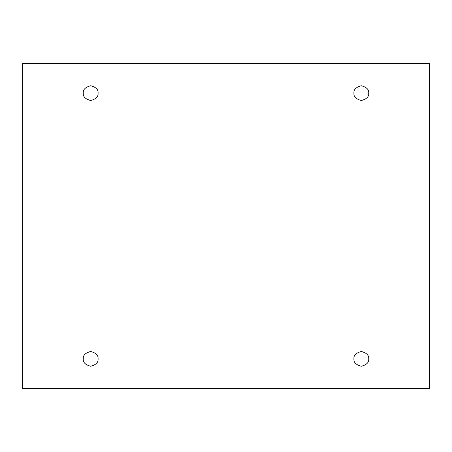 <?xml version="1.0" encoding="UTF-8"?>
<svg xmlns="http://www.w3.org/2000/svg" width="452" height="452" viewBox="0 0 452 452"><rect width="100%" height="100%" fill="white"/><g stroke="black" fill="none" stroke-linecap="round" stroke-linejoin="round"><path stroke-width="0.68" d="M83.292 93.135C82.874 96.626 85.332 99.084 90.671 100.513C96.016 99.084 98.474 96.626 98.056 93.135C98.474 96.626 96.016 99.084 90.671 100.513C85.332 99.084 82.874 96.626 83.292 93.135C82.874 89.643 85.332 87.185 90.671 85.75C96.016 87.185 98.474 89.643 98.056 93.135C98.474 89.643 96.016 87.185 90.671 85.75C85.332 87.185 82.874 89.643 83.292 93.135M353.944 93.135C353.526 96.626 355.984 99.084 361.329 100.513C366.668 99.084 369.126 96.626 368.708 93.135C369.126 96.626 366.668 99.084 361.329 100.513C355.984 99.084 353.526 96.626 353.944 93.135C353.526 89.643 355.984 87.185 361.329 85.75C366.668 87.185 369.126 89.643 368.708 93.135C369.126 89.643 366.668 87.185 361.329 85.75C355.984 87.185 353.526 89.643 353.944 93.135M353.944 358.865C353.526 362.357 355.984 364.815 361.329 366.25C366.668 364.815 369.126 362.357 368.708 358.865C369.126 362.357 366.668 364.815 361.329 366.25C355.984 364.815 353.526 362.357 353.944 358.865C353.526 355.374 355.984 352.916 361.329 351.486C366.668 352.916 369.126 355.374 368.708 358.865C369.126 355.374 366.668 352.916 361.329 351.486C355.984 352.916 353.526 355.374 353.944 358.865M83.292 358.865C82.874 362.357 85.332 364.815 90.671 366.25C96.016 364.815 98.474 362.357 98.056 358.865C98.474 362.357 96.016 364.815 90.671 366.25C85.332 364.815 82.874 362.357 83.292 358.865C82.874 355.374 85.332 352.916 90.671 351.486C96.016 352.916 98.474 355.374 98.056 358.865C98.474 355.374 96.016 352.916 90.671 351.486C85.332 352.916 82.874 355.374 83.292 358.865M22.6 63.608L429.4 63.608L429.4 388.392L22.6 388.392L22.6 63.608L22.6 388.392L429.4 388.392L429.4 63.608L22.6 63.608"/></g></svg>
